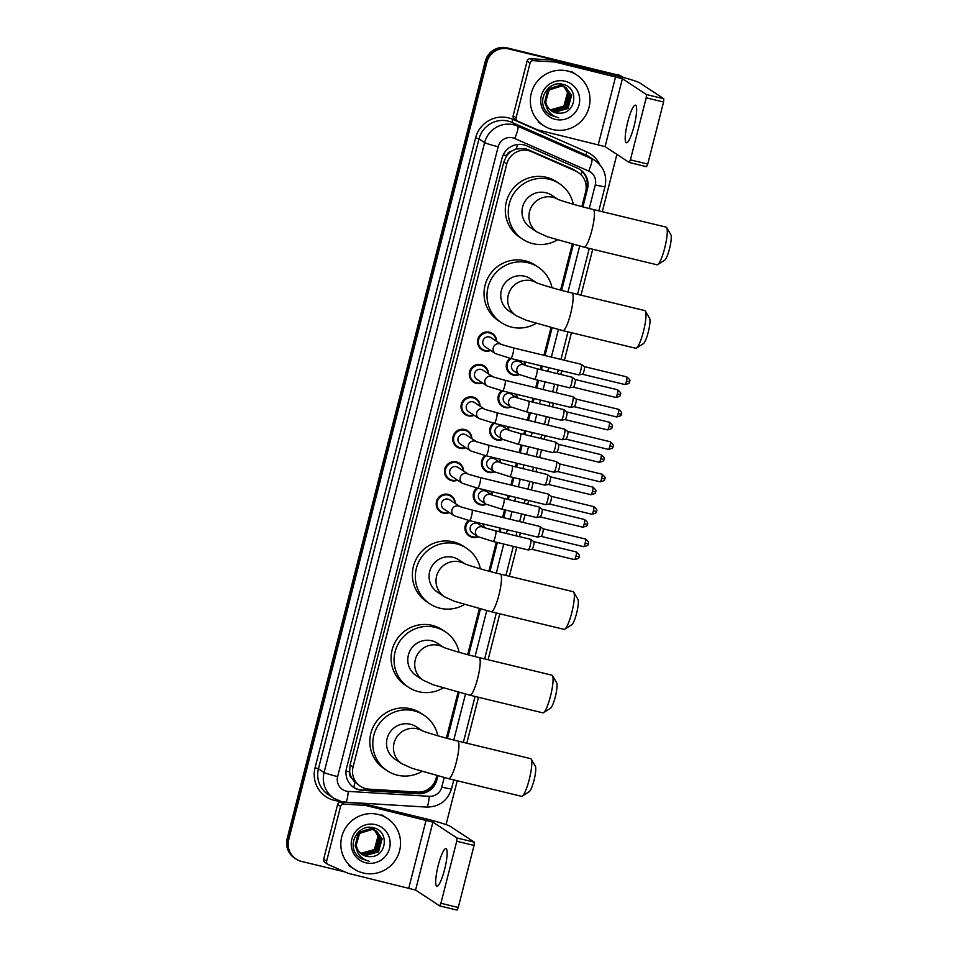 <?xml version="1.0" encoding="UTF-8"?>
<svg xmlns="http://www.w3.org/2000/svg" width="958" height="958" viewBox="0 0 958 958"><rect width="100%" height="100%" fill="white"/><g stroke="black" fill="none" stroke-linecap="round" stroke-linejoin="round"><path stroke-width="1.44" d="M524.601 361.825A9.688 9.496 -56.6 0 1 525.355 365.405M519.38 374.614A9.688 9.496 -56.6 0 1 509.919 358.268M516.338 394.253A9.688 9.496 -56.6 0 1 517.092 397.833M511.105 407.042A9.688 9.496 -56.6 0 1 501.657 390.696M508.075 426.681A9.688 9.496 -56.6 0 1 508.83 430.262M502.842 439.471A9.688 9.496 -56.6 0 1 493.382 423.125M499.801 459.11A9.688 9.496 -56.6 0 1 500.567 462.69M494.579 471.899A9.688 9.496 -56.6 0 1 485.119 455.565M491.538 491.538A9.688 9.496 -56.6 0 1 492.292 495.118M486.317 504.327A9.688 9.496 -56.6 0 1 476.856 487.993M483.275 523.978A9.688 9.496 -56.6 0 1 484.029 527.547M478.042 536.755A9.688 9.496 -56.6 0 1 468.582 520.422M482.389 382.889A9.688 9.496 -56.6 0 1 470.115 370.231A9.688 9.496 -56.6 0 1 488.388 373.788M474.126 415.317A9.688 9.496 -56.6 0 1 461.84 402.659A9.688 9.496 -56.6 0 1 480.114 406.216M465.863 447.745A9.688 9.496 -56.6 0 1 453.577 435.088A9.688 9.496 -56.6 0 1 471.851 438.644M457.589 480.174A9.688 9.496 -56.6 0 1 445.314 467.516A9.688 9.496 -56.6 0 1 463.588 471.073M490.664 350.46A9.688 9.496 -56.6 0 1 478.377 337.803A9.688 9.496 -56.6 0 1 496.651 341.347M449.326 512.602A9.688 9.496 -56.6 0 1 437.04 499.956A9.688 9.496 -56.6 0 1 455.313 503.501M581.853 206.605L585.613 191.851A18.166 17.807 123.4 0 0 578.249 172.488L572.465 168.967L525.379 148.538L515.991 149.017L511.524 151.184A6.059 5.94 123.4 0 0 506.626 155.723A18.166 1.186 -165.7 0 1 503.213 154.873M578.249 172.488A18.166 17.807 123.4 0 0 575.686 171.087L531.522 151.639A18.166 17.807 123.4 0 0 506.758 164.01L353.071 766.927A18.166 17.807 123.4 0 0 369.022 789.153L417.389 792.086A18.166 17.807 123.4 0 0 436.141 778.255L436.8 775.681M351.73 778.112A18.166 17.807 -56.6 0 1 349.646 771.561L349.574 771.873A6.059 5.94 123.4 0 0 351.73 778.112L354.64 782.039L360.436 786.302M506.626 155.723L506.543 156.034A18.166 17.807 -56.6 0 1 511.524 151.184M506.543 156.034L503.776 162.058L350.101 764.975L349.646 771.561M446.368 738.127L458.068 692.203M467.648 654.661L479.347 608.725M488.915 571.184L496.292 542.24M498.986 531.678L499.92 528.002M502.615 517.44L504.567 509.812M507.249 499.25L508.195 495.573M510.889 485.011L512.829 477.383M515.524 466.821L516.458 463.145M519.152 452.583L521.092 444.955M523.786 434.393L524.721 430.717M527.415 420.155L529.367 412.527M532.049 401.965L532.995 398.277M535.678 387.727L537.63 380.098M540.324 369.537L541.258 365.848M543.952 355.298L551.006 327.636M560.574 290.082L572.273 244.158M582.919 206.892L587.482 188.977A18.166 17.807 123.4 0 0 577.554 168.213L526.768 145.856A18.166 17.807 123.4 0 0 502.004 158.226L346.533 768.172A18.166 17.807 123.4 0 0 362.483 790.398L418.107 793.763A18.166 17.807 123.4 0 0 436.848 779.944L437.866 775.956M344.988 871.936L301.602 861.446A18.166 17.807 -56.6 0 1 288.729 839.687L486.88 62.306A18.166 17.807 -56.6 0 1 508.71 48.942L618.581 75.514A18.166 17.807 -56.6 0 1 623.395 77.478M616.892 154.382L602.283 211.694M592.715 249.236L581.003 295.16M571.435 332.713L564.418 360.244M561.723 370.806L560.789 374.482M558.095 385.044L556.155 392.672M553.461 403.234L552.526 406.911M549.832 417.472L547.892 425.101M545.198 435.662L544.252 439.339M541.569 449.901L539.617 457.529M536.923 468.091L535.989 471.779M533.295 482.329L531.355 489.957M528.66 500.519L527.726 504.207M525.032 514.769L523.092 522.397M520.398 532.947L519.464 536.636M516.769 547.198L509.357 576.261M499.789 613.803L488.077 659.739M478.509 697.28L466.797 743.204M457.229 780.758L446.057 824.587M296.094 859.051L294.513 858.009A18.166 17.807 -56.6 0 1 287.149 838.645L485.299 61.264A18.166 17.807 -56.6 0 1 507.117 47.9L617.778 74.999A18.166 17.807 -56.6 0 1 623.287 77.382A18.166 17.807 -56.6 0 0 617.778 74.999L507.908 48.427L618.581 75.514M485.299 61.264L486.089 61.791A18.166 17.807 -56.6 0 1 507.908 48.427A18.166 17.807 -56.6 0 0 486.089 61.791L287.939 839.16L486.089 61.791L486.88 62.306M295.303 858.536A18.166 17.807 -56.6 0 1 287.939 839.16A18.166 17.807 -56.6 0 0 295.303 858.536M447.434 738.414L459.133 692.478M468.713 654.937L480.413 609.013M489.981 571.459L497.37 542.503M500.064 531.941L500.998 528.265M503.692 517.703L505.632 510.075M508.327 499.513L509.261 495.825M511.955 485.275L513.895 477.647M516.59 467.085L517.536 463.397M520.218 452.847L522.17 445.207M524.864 434.657L525.798 430.968M528.493 420.406L530.433 412.778M533.127 402.228L534.061 398.54M536.755 387.978L538.695 380.35M541.39 369.788L542.324 366.112M545.018 355.55L552.071 327.911M561.639 290.37L573.339 244.434M436.992 775.729L436.058 779.417A18.166 17.807 -56.6 0 1 417.305 793.248L361.693 789.871A18.166 17.807 -56.6 0 1 353.502 787.272M579.722 169.35A18.166 17.807 -56.6 0 1 586.691 188.451L582.045 206.665M572.477 244.206L560.765 290.142M551.197 327.684L544.144 355.346M541.462 365.896L540.516 369.584M537.833 380.146L535.881 387.774M533.187 398.336L532.253 402.013M529.558 412.575L527.619 420.203M524.924 430.765L523.99 434.441M521.296 445.003L519.356 452.631M516.661 463.193L515.715 466.869M513.033 477.431L511.081 485.059M508.387 495.621L507.453 499.298M504.758 509.86L502.818 517.488M500.124 528.05L499.19 531.726M496.495 542.288L489.119 571.231M479.551 608.785L467.839 654.709M458.271 692.251L446.56 738.187M616.988 74.473A18.166 17.807 -56.6 0 1 622.496 76.868L623.454 77.502M552.73 129.558A30.273 29.686 -56.6 0 1 532.947 88.459A30.273 29.686 -56.6 0 1 576.824 75.011A30.273 29.686 -56.6 0 1 552.73 129.558M551.006 110.589L554.502 112.002L567.723 108.254L571.303 95.165L566.118 87.813M551.149 110.709L554.814 112.206L568.034 108.47L571.615 95.369L566.274 87.92L561.879 85.957L549.09 89.968L545.617 102.051M566.274 87.92L562.19 86.16C552.167 85.334 546.671 90.124 545.713 100.518A13.687 13.412 -56.6 0 0 560.071 113.188C576.488 113.403 578.8 87.681 563.472 84.52C548.611 79.478 535.953 100.446 546.563 111.918L550.072 114.996L555.52 116.792C548.694 113.499 545.425 108.074 545.713 100.518M550.419 110.122L553.245 111.164L566.465 107.428L570.046 94.339L565.471 87.429L560.933 85.334L548.144 89.345L544.982 102.71L545.928 105.117M565.016 87.094L560.622 85.13L547.82 89.142L544.659 102.506L546.06 105.727M550.563 110.242L553.556 111.379L566.777 107.643L570.357 94.543L565.639 87.525M549.856 109.619L551.988 110.338L565.196 106.601L568.789 93.513L564.382 86.699M564.657 86.962L559.676 84.508M563.759 86.256L559.364 84.292M549.988 109.751L552.299 110.553L565.519 106.805L569.1 93.716L564.969 87.166M564.094 86.771L567.531 92.687L563.939 105.775L560.059 108.541A13.687 13.412 -56.6 0 1 549.389 109.152M562.969 85.753L559.616 83.921M549.449 109.224L551.042 109.715L564.262 105.979L567.843 92.89L564.274 86.843M562.502 85.43L559.304 83.921M551.616 111.02L555.76 112.828L560.071 113.188M565.052 81.202A19.735 19.352 -56.6 0 1 579.039 104.853A19.735 19.352 -56.6 0 1 555.329 119.379A19.735 19.352 -56.6 0 1 541.342 95.728A19.735 19.352 -56.6 0 1 565.052 81.202M550.024 114.96L558.694 117.798M634.088 126.061A19.376 3.581 -76.4 0 0 635.477 105.141A19.376 3.581 -76.4 0 0 627.753 121.882A19.376 3.581 -76.4 0 0 626.364 142.802A19.376 3.581 -76.4 0 0 634.088 126.061M516.134 117.702A3.03 2.97 123.4 0 0 517.368 120.924L514.398 118.972A3.03 2.97 -56.6 0 1 513.165 115.738L516.134 117.702L530.085 62.965L527.116 61.013A3.03 2.97 -56.6 0 1 530.241 58.701L551.664 60.007A3.03 2.97 -56.6 0 1 552.179 60.079L612.641 74.7A24.213 1.581 -165.7 0 1 639.74 82.903L663.822 98.758L663.571 102.003L646.219 97.812L646.47 94.555L622.389 78.712L555.149 62.042A3.03 2.97 123.4 0 0 554.634 61.959L533.211 60.665A3.03 2.97 123.4 0 0 530.085 62.965M513.165 115.738L527.116 61.013M517.368 120.924A3.03 2.97 123.4 0 0 517.787 121.163L537.354 129.773A3.03 2.97 123.4 0 0 537.845 129.941L605.085 146.61L629.19 162.477L630.4 159.866L647.752 164.058L663.571 102.003M647.752 164.058L646.542 166.68L629.238 162.477M630.4 159.866L646.219 97.812M666.672 227.621L670.851 234.746A13.316 2.467 103.6 0 1 669.51 248.781A13.316 2.467 103.6 0 1 664.708 260.169L657.727 264.6A19.376 3.581 -76.4 0 0 664.72 248.038A19.376 3.581 -76.4 0 0 666.672 227.621A19.376 3.581 -76.4 0 0 666.097 227.13L593.241 209.503A19.376 3.581 103.6 0 1 591.852 230.411A19.376 3.581 103.6 0 1 584.129 247.164L656.996 264.779A19.376 3.581 -76.4 0 0 657.727 264.6M557.867 199.3L551.76 195.276A19.376 18.992 123.4 0 0 523.667 203.886A19.376 18.992 123.4 0 0 530.457 227.645L537.39 232.207L547.485 236.782L584.129 247.164M557.317 239.943A33.291 32.656 -56.6 0 1 532.899 243.655A33.291 32.656 -56.6 0 1 522.805 239.272A33.291 32.656 -56.6 0 1 511.141 198.45A33.291 32.656 -56.6 0 1 549.317 179.266A33.291 32.656 -56.6 0 1 559.412 183.649A33.291 32.656 -56.6 0 1 573.291 204.258M522.805 239.272L519.835 237.321A33.291 32.656 -56.6 0 1 508.171 196.498A33.291 32.656 -56.6 0 1 546.347 177.302A33.291 32.656 -56.6 0 1 556.442 181.697L559.412 183.649M645.393 311.099L649.584 318.224A13.316 2.467 103.6 0 1 648.231 332.258A13.316 2.467 103.6 0 1 643.429 343.647L636.447 348.077A19.376 3.581 -76.4 0 0 643.441 331.516A19.376 3.581 -76.4 0 0 645.393 311.099A19.376 3.581 -76.4 0 0 644.83 310.596L571.962 292.98A19.376 3.581 103.6 0 1 570.585 313.889A19.376 3.581 103.6 0 1 562.849 330.63L635.717 348.257A19.376 3.581 -76.4 0 0 636.447 348.077M536.588 282.778L530.481 278.754A19.376 18.992 123.4 0 0 502.399 287.364A19.376 18.992 123.4 0 0 509.177 311.111L516.123 315.685L526.217 320.247L562.849 330.63M536.049 323.421A33.291 32.656 -56.6 0 1 511.62 327.133A33.291 32.656 -56.6 0 1 501.525 322.75A33.291 32.656 -56.6 0 1 489.861 281.927A33.291 32.656 -56.6 0 1 528.038 262.743A33.291 32.656 -56.6 0 1 538.133 267.126A33.291 32.656 -56.6 0 1 552.012 287.735M501.525 322.75L498.555 320.786A33.291 32.656 -56.6 0 1 486.892 279.976A33.291 32.656 -56.6 0 1 525.068 260.78A33.291 32.656 -56.6 0 1 535.163 265.162L538.133 267.126M573.746 592.188L577.925 599.313A13.316 2.467 103.6 0 1 576.584 613.36A13.316 2.467 103.6 0 1 571.782 624.748L564.801 629.178A19.376 3.581 -76.4 0 0 571.794 612.617A19.376 3.581 -76.4 0 0 573.746 592.188A19.376 3.581 -76.4 0 0 573.171 591.697L500.316 574.07A19.376 3.581 103.6 0 1 498.926 594.99A19.376 3.581 103.6 0 1 491.203 611.731L564.07 629.358A19.376 3.581 -76.4 0 0 564.801 629.178M464.941 563.867L458.834 559.843A19.376 18.992 123.4 0 0 430.741 568.465A19.376 18.992 123.4 0 0 437.531 592.212L444.464 596.774L454.559 601.349L491.203 611.731M464.391 604.522A33.291 32.656 -56.6 0 1 439.973 608.222A33.291 32.656 -56.6 0 1 429.879 603.839A33.291 32.656 -56.6 0 1 418.215 563.029A33.291 32.656 -56.6 0 1 456.391 543.833A33.291 32.656 -56.6 0 1 466.486 548.216A33.291 32.656 -56.6 0 1 480.365 568.824M429.879 603.839L426.897 601.887A33.291 32.656 -56.6 0 1 415.245 561.065A33.291 32.656 -56.6 0 1 453.409 541.881A33.291 32.656 -56.6 0 1 463.516 546.264L466.486 548.216M552.467 675.665L556.646 682.791A13.316 2.467 103.6 0 1 555.305 696.837A13.316 2.467 103.6 0 1 550.503 708.225L543.521 712.644A19.376 3.581 -76.4 0 0 550.515 696.083A19.376 3.581 -76.4 0 0 552.467 675.665A19.376 3.581 -76.4 0 0 551.892 675.174L479.036 657.547A19.376 3.581 103.6 0 1 477.647 678.468A19.376 3.581 103.6 0 1 469.923 695.209L542.791 712.824A19.376 3.581 -76.4 0 0 543.521 712.644M443.662 647.345L437.555 643.321A19.376 18.992 123.4 0 0 409.461 651.943A19.376 18.992 123.4 0 0 416.251 675.689L423.185 680.252L433.279 684.826L469.923 695.209M443.111 688A33.291 32.656 -56.6 0 1 418.694 691.7A33.291 32.656 -56.6 0 1 408.599 687.317A33.291 32.656 -56.6 0 1 396.935 646.494A33.291 32.656 -56.6 0 1 435.112 627.31A33.291 32.656 -56.6 0 1 445.207 631.693A33.291 32.656 -56.6 0 1 459.086 652.302M408.599 687.317L405.629 685.365A33.291 32.656 -56.6 0 1 393.966 644.542A33.291 32.656 -56.6 0 1 432.142 625.358A33.291 32.656 -56.6 0 1 442.237 629.741L445.207 631.693M531.187 759.143L535.378 766.268A13.316 2.467 103.6 0 1 534.025 780.303A13.316 2.467 103.6 0 1 529.223 791.691L522.242 796.122A19.376 3.581 -76.4 0 0 529.235 779.561A19.376 3.581 -76.4 0 0 531.187 759.143A19.376 3.581 -76.4 0 0 530.624 758.64L457.756 741.025A19.376 3.581 103.6 0 1 456.379 761.933A19.376 3.581 103.6 0 1 448.643 778.674L521.511 796.302A19.376 3.581 -76.4 0 0 522.242 796.122M422.382 730.822L416.275 726.799A19.376 18.992 123.4 0 0 388.194 735.409A19.376 18.992 123.4 0 0 394.971 759.167L401.917 763.73L412.012 768.304L448.643 778.674M421.843 771.465A33.291 32.656 -56.6 0 1 397.414 775.178A33.291 32.656 -56.6 0 1 387.319 770.795A33.291 32.656 -56.6 0 1 375.656 729.972A33.291 32.656 -56.6 0 1 413.832 710.788A33.291 32.656 -56.6 0 1 423.927 715.171A33.291 32.656 -56.6 0 1 437.806 735.78M387.319 770.795L384.35 768.831A33.291 32.656 -56.6 0 1 372.686 728.02A33.291 32.656 -56.6 0 1 410.862 708.824A33.291 32.656 -56.6 0 1 420.957 713.207L423.927 715.171M501.465 344.521L513.296 347.874A5.449 1.006 103.6 0 1 512.913 353.765A5.449 1.006 103.6 0 1 512.817 354.089A5.449 1.006 103.6 0 1 510.734 358.472L495.478 353.622L485.095 346.784A5.449 5.341 -56.6 0 1 489.43 336.965A5.449 5.341 -56.6 0 1 491.083 337.683L501.262 344.389M490.245 350.185A9.077 8.909 -56.6 0 1 479.12 338.174A9.077 8.909 -56.6 0 1 496.244 341.084M513.296 347.874L581.183 364.303A5.449 1.006 103.6 0 1 581.243 364.327A5.449 1.006 103.6 0 1 580.799 370.183A5.449 1.006 103.6 0 1 578.704 374.889A5.449 1.006 103.6 0 1 578.62 374.889A5.449 1.006 103.6 0 1 578.56 374.865M626.46 381.128A3.94 0.73 103.6 0 0 626.748 376.877L584.332 366.615A3.94 0.73 103.6 0 1 584.356 366.639A3.94 0.73 103.6 0 1 584.021 370.854A3.94 0.73 103.6 0 1 582.512 374.255A3.94 0.73 103.6 0 1 582.452 374.255L624.891 384.529C631.909 383.068 628.592 381.727 629.634 381.667L626.46 381.128A3.94 0.73 103.6 0 1 624.891 384.529M581.243 364.327A5.449 1.006 103.6 0 1 581.255 364.339L584.356 366.639M493.202 376.949L505.034 380.314A5.449 1.006 103.6 0 1 504.638 386.194A5.449 1.006 103.6 0 1 504.555 386.517A5.449 1.006 103.6 0 1 502.471 390.9L487.203 386.05L476.821 379.224A5.449 5.341 -56.6 0 1 481.167 369.405A5.449 5.341 -56.6 0 1 482.808 370.111L492.999 376.817M481.982 382.613A9.077 8.909 -56.6 0 1 470.857 370.602A9.077 8.909 -56.6 0 1 487.969 373.512M505.034 380.314L572.92 396.732A5.449 1.006 103.6 0 1 572.98 396.756A5.449 1.006 103.6 0 1 572.992 396.768A5.449 1.006 103.6 0 1 572.537 402.611A5.449 1.006 103.6 0 1 570.441 407.318A5.449 1.006 103.6 0 1 570.357 407.318A5.449 1.006 103.6 0 1 570.297 407.294M618.197 413.557A3.94 0.73 103.6 0 0 618.485 409.305L576.057 399.043A3.94 0.73 103.6 0 1 576.081 399.067A3.94 0.73 103.6 0 1 575.758 403.282A3.94 0.73 103.6 0 1 574.237 406.695A3.94 0.73 103.6 0 1 574.189 406.683L616.629 416.958C623.634 415.497 620.329 414.155 621.371 414.107L618.197 413.557A3.94 0.73 103.6 0 1 616.629 416.958M484.928 409.377L496.759 412.742A5.449 1.006 103.6 0 1 496.376 418.622A5.449 1.006 103.6 0 1 496.292 418.945A5.449 1.006 103.6 0 1 494.208 423.328L478.94 418.478L468.558 411.653A5.449 5.341 -56.6 0 1 472.893 401.833A5.449 5.341 -56.6 0 1 474.545 402.552L484.736 409.246M473.719 415.042A9.077 8.909 -56.6 0 1 462.582 403.031A9.077 8.909 -56.6 0 1 479.707 405.941M496.759 412.742L564.657 429.16A5.449 1.006 103.6 0 1 564.717 429.184A5.449 1.006 103.6 0 1 564.262 435.04A5.449 1.006 103.6 0 1 562.178 439.758A5.449 1.006 103.6 0 1 562.095 439.746A5.449 1.006 103.6 0 1 562.035 439.722M609.935 445.985A3.94 0.73 103.6 0 0 610.21 441.734L567.795 431.471A3.94 0.73 103.6 0 1 567.819 431.495A3.94 0.73 103.6 0 1 567.483 435.722A3.94 0.73 103.6 0 1 565.974 439.123A3.94 0.73 103.6 0 1 565.915 439.123L608.366 449.386C615.371 447.925 612.066 446.584 613.096 446.536L609.935 445.985A3.94 0.73 103.6 0 1 608.366 449.386M564.717 429.184A5.449 1.006 103.6 0 1 564.729 429.196L567.819 431.495M476.665 441.806L488.496 445.171A5.449 1.006 103.6 0 1 488.113 451.05A5.449 1.006 103.6 0 1 488.029 451.386A5.449 1.006 103.6 0 1 485.934 455.757L470.677 450.919L460.295 444.081A5.449 5.341 -56.6 0 1 464.63 434.261A5.449 5.341 -56.6 0 1 466.283 434.98L476.473 441.686M465.444 447.47A9.077 8.909 -56.6 0 1 454.32 435.459A9.077 8.909 -56.6 0 1 471.444 438.369M488.496 445.171L556.382 461.588A5.449 1.006 103.6 0 1 556.454 461.612A5.449 1.006 103.6 0 1 555.999 467.468A5.449 1.006 103.6 0 1 553.904 472.186A5.449 1.006 103.6 0 1 553.82 472.174A5.449 1.006 103.6 0 1 553.76 472.15M601.66 478.413A3.94 0.73 103.6 0 0 601.947 474.162L559.532 463.9A3.94 0.73 103.6 0 1 559.556 463.923A3.94 0.73 103.6 0 1 559.221 468.151A3.94 0.73 103.6 0 1 557.712 471.552A3.94 0.73 103.6 0 1 557.652 471.552L600.091 481.814C607.109 480.353 603.791 479.012 604.833 478.964L601.66 478.413A3.94 0.73 103.6 0 1 600.091 481.814M556.454 461.612A5.449 1.006 103.6 0 1 556.454 461.624L559.556 463.923M468.402 474.246L480.233 477.599A5.449 1.006 103.6 0 1 479.838 483.479A5.449 1.006 103.6 0 1 479.754 483.814A5.449 1.006 103.6 0 1 477.671 488.185L462.415 483.347L452.02 476.509A5.449 5.341 -56.6 0 1 456.367 466.69A5.449 5.341 -56.6 0 1 458.02 467.408L468.199 474.114M457.182 479.898A9.077 8.909 -56.6 0 1 446.057 467.887A9.077 8.909 -56.6 0 1 463.169 470.797M480.233 477.599L548.12 494.017A5.449 1.006 103.6 0 1 548.18 494.041A5.449 1.006 103.6 0 1 548.192 494.053A5.449 1.006 103.6 0 1 547.736 499.896A5.449 1.006 103.6 0 1 545.641 504.615A5.449 1.006 103.6 0 1 545.557 504.615A5.449 1.006 103.6 0 1 545.497 504.579M593.397 510.842A3.94 0.73 103.6 0 0 593.685 506.59L551.257 496.34A3.94 0.73 103.6 0 1 551.293 496.352A3.94 0.73 103.6 0 1 550.958 500.579A3.94 0.73 103.6 0 1 549.449 503.98A3.94 0.73 103.6 0 1 549.389 503.98L591.828 514.242C598.834 512.781 595.529 511.452 596.571 511.392L593.397 510.842A3.94 0.73 103.6 0 1 591.828 514.242M460.127 506.674L471.971 510.027A5.449 1.006 103.6 0 1 471.576 515.907A5.449 1.006 103.6 0 1 471.492 516.242A5.449 1.006 103.6 0 1 469.408 520.613L454.14 515.775L443.758 508.938A5.449 5.341 -56.6 0 1 448.093 499.118A5.449 5.341 -56.6 0 1 449.745 499.837L459.936 506.543M448.919 512.338A9.077 8.909 -56.6 0 1 437.782 500.316A9.077 8.909 -56.6 0 1 454.906 503.225M471.971 510.027L539.857 526.445A5.449 1.006 103.6 0 1 539.917 526.481A5.449 1.006 103.6 0 1 539.929 526.481A5.449 1.006 103.6 0 1 539.462 532.325A5.449 1.006 103.6 0 1 537.378 537.043A5.449 1.006 103.6 0 1 537.294 537.043A5.449 1.006 103.6 0 1 537.234 537.007M588.248 543.761L585.134 543.27A3.94 0.73 103.6 0 0 585.41 539.019L543.018 528.78A3.94 0.73 103.6 0 1 542.683 533.007A3.94 0.73 103.6 0 1 541.174 536.408A3.94 0.73 103.6 0 1 541.114 536.408M525.14 365.369L536.971 368.722A5.449 1.006 103.6 0 1 537.043 368.758A5.449 1.006 103.6 0 1 536.504 374.937A5.449 1.006 103.6 0 1 534.42 379.32L519.152 374.47L513.799 370.95A5.449 5.341 -56.6 0 1 518.146 361.13A5.449 5.341 -56.6 0 1 519.799 361.849L524.948 365.238A9.077 8.909 -56.6 0 0 524.014 361.681M571.95 377.201A5.449 1.006 103.6 0 1 572.022 377.201A5.449 1.006 103.6 0 1 572.082 377.224A5.449 1.006 103.6 0 1 572.094 377.236A5.449 1.006 103.6 0 1 571.722 382.733A5.449 1.006 103.6 0 1 569.543 387.798A5.449 1.006 103.6 0 1 569.459 387.798A5.449 1.006 103.6 0 1 569.399 387.762M518.961 374.339A9.077 8.909 -56.6 0 1 510.937 358.52M617.299 394.025A3.94 0.73 103.6 0 0 617.575 389.774L575.183 379.536A3.94 0.73 103.6 0 1 574.848 383.763A3.94 0.73 103.6 0 1 573.339 387.164A3.94 0.73 103.6 0 1 573.279 387.164L615.731 397.426C622.736 395.965 619.431 394.636 620.461 394.576L617.299 394.025A3.94 0.73 103.6 0 1 615.731 397.426M516.877 397.798L528.708 401.151A5.449 1.006 103.6 0 1 528.768 401.186A5.449 1.006 103.6 0 1 528.229 407.366A5.449 1.006 103.6 0 1 526.146 411.748L510.889 406.899L505.537 403.378A5.449 5.341 -56.6 0 1 509.872 393.558A5.449 5.341 -56.6 0 1 511.524 394.277L516.685 397.666A9.077 8.909 -56.6 0 0 515.739 394.109M563.687 409.629A5.449 1.006 103.6 0 1 563.759 409.629A5.449 1.006 103.6 0 1 563.819 409.653A5.449 1.006 103.6 0 1 563.831 409.665A5.449 1.006 103.6 0 1 563.448 415.161A5.449 1.006 103.6 0 1 561.268 420.227A5.449 1.006 103.6 0 1 561.196 420.227A5.449 1.006 103.6 0 1 561.125 420.191M510.698 406.779A9.077 8.909 -56.6 0 1 502.675 390.948M609.037 426.454A3.94 0.73 103.6 0 0 609.312 422.203L566.896 411.952A3.94 0.73 103.6 0 1 566.92 411.964A3.94 0.73 103.6 0 1 566.585 416.191A3.94 0.73 103.6 0 1 565.076 419.592A3.94 0.73 103.6 0 1 565.016 419.592L607.468 429.855C614.473 428.394 611.168 427.064 612.198 427.005L609.037 426.454A3.94 0.73 103.6 0 1 607.468 429.855M508.614 430.226L520.445 433.579A5.449 1.006 103.6 0 1 520.505 433.615A5.449 1.006 103.6 0 1 519.966 439.794A5.449 1.006 103.6 0 1 517.883 444.177L502.615 439.327L497.274 435.806A5.449 5.341 -56.6 0 1 501.609 425.987A5.449 5.341 -56.6 0 1 503.261 426.705L508.411 430.094A9.077 8.909 -56.6 0 0 507.477 426.538M555.424 442.057A5.449 1.006 103.6 0 1 555.484 442.057A5.449 1.006 103.6 0 1 555.544 442.093A5.449 1.006 103.6 0 1 555.556 442.093A5.449 1.006 103.6 0 1 555.185 447.59A5.449 1.006 103.6 0 1 553.005 452.655A5.449 1.006 103.6 0 1 552.922 452.655A5.449 1.006 103.6 0 1 552.862 452.619M502.423 439.207A9.077 8.909 -56.6 0 1 494.412 423.376M603.875 459.373L600.762 458.882A3.94 0.73 103.6 0 0 601.049 454.643L558.634 444.38A3.94 0.73 103.6 0 1 558.658 444.392A3.94 0.73 103.6 0 1 558.322 448.619A3.94 0.73 103.6 0 1 556.814 452.02A3.94 0.73 103.6 0 1 556.754 452.02M500.339 462.654L512.183 466.019A5.449 1.006 103.6 0 1 512.243 466.043A5.449 1.006 103.6 0 1 511.704 472.222A5.449 1.006 103.6 0 1 509.62 476.605L494.352 471.755L488.999 468.234A5.449 5.341 -56.6 0 1 493.346 458.415A5.449 5.341 -56.6 0 1 494.999 459.133L500.148 462.522A9.077 8.909 -56.6 0 0 499.214 458.966M547.15 474.485A5.449 1.006 103.6 0 1 547.222 474.485A5.449 1.006 103.6 0 1 547.281 474.521A5.449 1.006 103.6 0 1 547.293 474.521A5.449 1.006 103.6 0 1 546.922 480.018A5.449 1.006 103.6 0 1 544.743 485.083A5.449 1.006 103.6 0 1 544.659 485.083A5.449 1.006 103.6 0 1 544.599 485.059M494.16 471.635A9.077 8.909 -56.6 0 1 486.149 455.804M547.293 474.521L550.383 476.821A3.94 0.73 103.6 0 1 550.048 481.048A3.94 0.73 103.6 0 1 548.539 484.449A3.94 0.73 103.6 0 1 548.479 484.449M486.089 504.183A5.449 5.341 -56.6 0 1 490.424 494.364A5.449 5.341 -56.6 0 1 491.837 494.939L503.908 498.447A5.449 1.006 103.6 0 1 503.968 498.471A5.449 1.006 103.6 0 1 503.441 504.65A5.449 1.006 103.6 0 1 501.345 509.033L486.089 504.183L480.736 500.663A5.449 5.341 -56.6 0 1 485.071 490.843A5.449 5.341 -56.6 0 1 486.724 491.562L491.885 494.963A9.077 8.909 -56.6 0 0 490.951 491.394M538.887 506.914A5.449 1.006 103.6 0 1 538.959 506.926A5.449 1.006 103.6 0 1 539.019 506.95A5.449 1.006 103.6 0 1 539.031 506.95A5.449 1.006 103.6 0 1 538.647 512.458A5.449 1.006 103.6 0 1 536.468 517.512A5.449 1.006 103.6 0 1 536.396 517.512A5.449 1.006 103.6 0 1 536.336 517.488M485.898 504.064A9.077 8.909 -56.6 0 1 477.874 488.245M587.35 524.23L584.236 523.751A3.94 0.73 103.6 0 0 584.512 519.499L542.096 509.237A3.94 0.73 103.6 0 1 542.12 509.261A3.94 0.73 103.6 0 1 541.785 513.476A3.94 0.73 103.6 0 1 540.276 516.877A3.94 0.73 103.6 0 1 540.216 516.877M483.814 527.523L495.645 530.876A5.449 1.006 103.6 0 1 495.705 530.9A5.449 1.006 103.6 0 1 495.166 537.091A5.449 1.006 103.6 0 1 493.083 541.462L477.826 536.624L472.474 533.103A5.449 5.341 -56.6 0 1 476.809 523.284A5.449 5.341 -56.6 0 1 478.461 523.99L483.61 527.391A9.077 8.909 -56.6 0 0 482.676 523.834M530.624 539.342A5.449 1.006 103.6 0 1 530.684 539.354A5.449 1.006 103.6 0 1 530.756 539.378A5.449 1.006 103.6 0 1 530.756 539.39A5.449 1.006 103.6 0 1 530.385 544.886A5.449 1.006 103.6 0 1 528.205 549.94A5.449 1.006 103.6 0 1 528.121 549.94A5.449 1.006 103.6 0 1 528.062 549.916M477.623 536.492A9.077 8.909 -56.6 0 1 469.612 520.673M579.075 556.658L575.962 556.179A3.94 0.73 103.6 0 0 576.249 551.928L533.834 541.665A3.94 0.73 103.6 0 1 533.857 541.689A3.94 0.73 103.6 0 1 533.522 545.904A3.94 0.73 103.6 0 1 532.013 549.305A3.94 0.73 103.6 0 1 531.953 549.305M444.596 869.481A19.376 3.581 -76.4 0 0 445.973 848.572A19.376 3.581 -76.4 0 0 438.249 865.314A19.376 3.581 -76.4 0 0 436.872 886.222A19.376 3.581 -76.4 0 0 444.596 869.481M326.642 861.122A3.03 2.97 123.4 0 0 327.864 864.356L324.894 862.392A3.03 2.97 -56.6 0 1 323.672 859.17L326.642 861.122L340.593 806.396L337.623 804.433A3.03 2.97 -56.6 0 1 340.749 802.133L362.172 803.427A3.03 2.97 -56.6 0 1 362.687 803.511L423.149 818.132A24.213 1.581 -165.7 0 1 450.248 826.335L474.318 842.178L474.066 845.435L456.726 841.244L456.978 837.987L432.896 822.144L365.657 805.462A3.03 2.97 123.4 0 0 365.142 805.391L343.718 804.085A3.03 2.97 123.4 0 0 340.593 806.396M323.672 859.17L337.623 804.433M327.864 864.356A3.03 2.97 123.4 0 0 328.295 864.583L347.862 873.205A3.03 2.97 123.4 0 0 348.341 873.361L415.58 890.042L439.698 905.909L440.908 903.286L458.259 907.489L474.066 845.435M458.259 907.489L457.05 910.1L439.734 905.909L457.05 910.1M440.908 903.286L456.726 841.244M363.226 872.989A30.273 29.686 -56.6 0 1 343.443 831.891A30.273 29.686 -56.6 0 1 387.331 818.431A30.273 29.686 -56.6 0 1 363.226 872.989M361.501 854.021L365.01 855.422L378.218 851.686L381.799 838.597L376.626 831.245M361.657 854.129L365.321 855.626L378.542 851.89L382.122 838.801L376.781 831.34L372.387 829.377L359.585 833.4L356.125 845.483M376.781 831.34L372.698 829.58C362.675 828.754 357.178 833.544 356.22 843.95A13.687 13.412 -56.6 0 0 370.578 856.62C386.996 856.823 389.307 831.113 373.979 827.952C359.106 822.898 346.461 843.866 357.059 855.35L360.567 858.416L366.028 860.212C359.19 856.931 355.921 851.506 356.22 843.95M360.915 853.554L363.753 854.596L376.961 850.86L380.542 837.759L375.979 830.849M375.991 830.837L371.117 828.55L358.328 832.562L355.167 845.938L356.568 849.159M361.07 853.674L364.064 854.799L377.272 851.063L380.865 837.975L376.135 830.945M375.524 830.514L371.441 828.754L358.639 832.777L355.478 846.142L356.424 848.537M360.352 853.051L362.495 853.77L375.704 850.033L379.284 836.933L375.296 830.502M374.722 830.011L369.86 827.724M360.495 853.171L362.807 853.973L376.015 850.237L379.608 837.148L375.476 830.586M374.267 829.688L370.183 827.928M374.602 830.191L378.027 836.106L374.446 849.195L370.554 851.973A13.687 13.412 -56.6 0 1 359.885 852.584M373.895 829.556L369.812 827.341M373.009 828.862L370.123 827.353M359.957 852.644L361.549 853.147L374.758 849.411L378.338 836.31L374.782 830.275M362.112 854.452L366.267 856.248L370.578 856.62M375.56 824.634A19.735 19.352 -56.6 0 1 389.547 848.273A19.735 19.352 -56.6 0 1 365.824 862.799A19.735 19.352 -56.6 0 1 351.837 839.16A19.735 19.352 -56.6 0 1 375.56 824.634M360.531 858.392L369.189 861.23M528.301 149.52L531.522 151.639M353.885 787.512A18.166 3.102 -86.5 0 0 354.64 782.039M586.847 187.792A18.166 1.186 -165.7 0 1 586.176 187.648M581.003 174.739A18.166 3.509 -66.2 0 0 582.165 171.422M515.991 149.017A18.166 3.509 -66.2 0 0 517.727 144.466M423.903 792.41A18.166 3.102 -86.5 0 0 424.119 791.2M349.574 771.873A18.166 1.186 -165.7 0 1 346.042 770.986M503.776 162.058L506.758 164.01M572.465 168.967L575.686 171.087M350.101 764.975L353.071 766.927M589.254 208.521L595.277 184.894A12.107 11.867 123.4 0 0 588.655 171.051L514.697 138.479A12.107 11.867 123.4 0 0 498.184 146.73L337.635 776.591A12.107 11.867 123.4 0 0 348.269 791.404L429.28 796.314A12.107 11.867 123.4 0 0 441.77 787.093L444.201 777.585M337.635 776.591A12.107 0.79 14.3 0 1 324.079 772.495L484.628 142.622A24.213 23.746 -56.6 0 1 517.655 126.133L512.015 122.42A24.213 23.746 123.4 0 0 478.988 138.91L318.439 768.771A24.213 23.746 123.4 0 0 328.247 794.589L333.899 798.313A24.213 23.746 -56.6 0 1 324.079 772.495L318.439 768.771L315.05 767.753L475.599 137.88L478.988 138.91L484.628 142.622A12.107 0.79 14.3 0 0 498.184 146.73M341.24 801.499A24.213 23.746 -56.6 0 1 333.899 798.313L341.383 801.559L345.551 802.181A12.107 2.072 -86.5 0 0 348.269 791.404M475.599 137.88A27.243 26.716 -56.6 0 1 512.746 119.331L586.715 151.903A27.243 26.716 -56.6 0 1 599.936 164.86M339.827 801.128L338.976 801.08A27.243 26.716 -56.6 0 1 315.05 767.753M508.71 48.942L507.117 47.9M288.729 839.687L287.149 838.645M514.697 138.479A12.107 2.335 -66.2 0 0 517.655 126.133L591.625 158.705L585.973 154.992L512.015 122.42L512.746 119.331M588.655 171.051A12.107 2.335 -66.2 0 0 591.625 158.705A24.213 23.746 -56.6 0 1 595.038 160.573L589.386 156.849A24.213 23.746 123.4 0 0 585.973 154.992L586.715 151.903M453.769 740.043L465.48 694.107M475.048 656.565L486.76 610.629M496.328 573.088L503.728 544.036M506.423 533.474L507.357 529.798M510.051 519.236L511.991 511.608M514.686 501.046L515.62 497.37M518.314 486.808L520.266 479.18M522.948 468.618L523.894 464.941M526.589 454.379L528.529 446.751M531.223 436.189L532.157 432.513M534.851 421.951L536.791 414.323M539.486 403.761L540.42 400.085M543.114 389.523L545.066 381.895M547.748 371.333L548.694 367.644M551.377 357.094L558.406 329.54M567.974 291.998L579.686 246.062M345.551 802.181L426.561 807.091A12.107 2.072 -86.5 0 0 429.28 796.314M441.77 787.093A12.107 0.79 14.3 0 0 451.529 788.781L453.781 779.92M595.277 184.894A12.107 0.79 14.3 0 0 605.025 186.582C607.204 175.757 603.875 167.087 595.038 160.573M586.691 188.451L587.482 188.977M436.058 779.417L436.848 779.944M417.305 793.248L418.107 793.763M361.693 789.871L362.483 790.398M605.085 146.61L622.389 78.712M598.307 144.562L615.623 76.664M552.179 60.079L555.149 62.042M646.47 94.555L663.822 98.758M554.634 61.959L551.664 60.007M530.241 58.701L533.211 60.665M557.676 199.216A19.376 18.992 123.4 0 0 529.534 211.55A19.376 18.992 123.4 0 0 537.39 232.207M536.396 282.694A19.376 18.992 123.4 0 0 508.267 295.028A19.376 18.992 123.4 0 0 516.123 315.685M464.75 563.795A19.376 18.992 123.4 0 0 436.609 576.117A19.376 18.992 123.4 0 0 444.464 596.774M443.47 647.261A19.376 18.992 123.4 0 0 415.329 659.595A19.376 18.992 123.4 0 0 423.185 680.252M422.191 730.738A19.376 18.992 123.4 0 0 394.061 743.073A19.376 18.992 123.4 0 0 401.917 763.73M629.574 381.607L629.634 381.667C628.759 381.044 632.328 381.44 626.748 376.877M495.478 353.622A5.449 5.341 -56.6 0 1 499.813 343.802A5.449 5.341 -56.6 0 1 501.226 344.377M621.311 414.036L621.371 414.107C620.485 413.485 624.065 413.88 618.485 409.305M487.203 386.05A5.449 5.341 -56.6 0 1 491.55 376.231A5.449 5.341 -56.6 0 1 492.963 376.805M613.048 446.464L613.096 446.536C612.222 445.913 615.802 446.308 610.21 441.734M478.94 418.478A5.449 5.341 -56.6 0 1 483.275 408.659A5.449 5.341 -56.6 0 1 484.688 409.234M604.785 478.904L604.833 478.964C603.959 478.341 607.528 478.737 601.947 474.162M470.677 450.919A5.449 5.341 -56.6 0 1 475.012 441.099A5.449 5.341 -56.6 0 1 476.425 441.662M596.511 511.332L596.571 511.392C595.684 510.77 599.265 511.165 593.685 506.59M462.415 483.347A5.449 5.341 -56.6 0 1 466.75 473.527A5.449 5.341 -56.6 0 1 468.163 474.09M454.14 515.775A5.449 5.341 -56.6 0 1 458.475 505.956A5.449 5.341 -56.6 0 1 459.9 506.519M585.134 543.27A3.94 0.73 103.6 0 1 583.566 546.671L541.15 536.408L537.378 537.043M620.413 394.516L620.461 394.576C619.587 393.954 623.167 394.349 617.575 389.774M519.152 374.47A5.449 5.341 -56.6 0 1 523.487 364.651A5.449 5.341 -56.6 0 1 524.9 365.226M569.459 387.798L534.42 379.32A5.449 1.006 103.6 0 1 534.348 379.284M612.15 426.945L612.198 427.005C611.324 426.382 614.904 426.777 609.312 422.203M510.889 406.899A5.449 5.341 -56.6 0 1 515.224 397.079A5.449 5.341 -56.6 0 1 516.637 397.654M561.196 420.227L526.146 411.748A5.449 1.006 103.6 0 1 526.086 411.724M502.615 439.327A5.449 5.341 -56.6 0 1 506.962 429.507A5.449 5.341 -56.6 0 1 508.375 430.082M600.762 458.882A3.94 0.73 103.6 0 1 599.193 462.283L556.778 452.032M552.922 452.655L517.883 444.177A5.449 1.006 103.6 0 1 517.823 444.153M595.613 491.801L595.672 491.861C594.786 491.238 598.367 491.634 592.774 487.071A3.94 0.73 103.6 0 1 592.499 491.31A3.94 0.73 103.6 0 1 590.93 494.711L548.515 484.461L544.743 485.083M590.93 494.711C597.936 493.25 594.631 491.921 595.672 491.861L592.499 491.31M494.352 471.755A5.449 5.341 -56.6 0 1 498.687 461.936A5.449 5.341 -56.6 0 1 500.112 462.51M544.659 485.083L509.62 476.605A5.449 1.006 103.6 0 1 509.548 476.581M584.236 523.751A3.94 0.73 103.6 0 1 582.668 527.151L540.24 516.889L536.468 517.512M536.396 517.512L501.345 509.033A5.449 1.006 103.6 0 1 501.285 509.009M477.826 536.624A5.449 5.341 -56.6 0 1 482.161 526.804A5.449 5.341 -56.6 0 1 483.574 527.367M575.962 556.179A3.94 0.73 103.6 0 1 574.393 559.58L531.977 549.317L528.205 549.94M528.121 549.94L493.083 541.462A5.449 1.006 103.6 0 1 493.023 541.438M415.58 890.042L432.896 822.144M408.815 887.994L426.118 820.084M362.687 803.511L365.657 805.462M456.978 837.987L474.318 842.178M365.142 805.391L362.172 803.427M340.749 802.133L343.718 804.085M426.561 807.091C439.219 806.959 447.542 800.852 451.529 788.781M463.349 742.378L475.06 696.442M484.628 658.9L496.34 612.976M505.908 575.423L513.32 546.359M516.015 535.797L516.949 532.121M519.643 521.559L521.583 513.931M524.277 503.369L525.212 499.693M527.906 489.131L529.846 481.503M532.54 470.941L533.486 467.264M536.169 456.703L538.121 449.074M540.803 438.513L541.749 434.824M544.443 424.274L546.383 416.646M549.078 406.084L550.012 402.396M552.706 391.834L554.646 384.206M557.34 373.656L558.274 369.968M560.969 359.406L567.986 331.875M577.554 294.334L589.266 248.397M598.834 210.856L605.025 186.582M543.545 125.57L538.192 122.049M576.824 75.011L571.483 71.479M629.19 162.477L646.542 166.68M593.241 209.503C577.913 205.91 559.484 200.258 557.46 199.12M571.962 292.98C556.634 289.388 538.204 283.724 536.181 282.598M500.316 574.07C484.976 570.477 466.558 564.825 464.534 563.699M479.036 657.547C463.708 653.955 445.278 648.303 443.255 647.165M457.756 741.025C442.428 737.432 423.999 731.768 421.975 730.643M482.305 349.299L479.335 347.359M510.734 358.472L578.62 374.889M492.28 334.126L489.322 332.186M582.512 374.255L578.704 374.889M474.03 381.727L471.073 379.787M502.471 390.9L570.357 407.318M484.018 366.567L481.06 364.615M576.081 399.067L572.992 396.768M574.237 406.695L570.441 407.318M465.768 414.155L462.81 412.215M494.208 423.328L562.095 439.746M475.755 398.995L472.797 397.043M565.974 439.123L562.178 439.758M457.505 446.596L454.547 444.644M485.934 455.757L553.82 472.174M467.48 431.423L464.522 429.471M557.712 471.552L553.904 472.186M449.23 479.024L446.272 477.072M477.671 488.185L545.557 504.615M459.217 463.852L456.259 461.9M551.293 496.352L548.192 494.053M549.449 503.98L545.641 504.615M585.41 539.019C591.002 543.593 587.422 543.198 588.308 543.821C587.266 543.881 590.571 545.21 583.566 546.671M440.967 511.452L438.01 509.5M469.408 520.613L537.294 537.043M450.955 496.28L447.997 494.328M543.018 528.78L539.929 526.481M536.971 368.722L572.022 377.201M511.009 373.464L508.051 371.512M575.183 379.536L572.094 377.236M573.339 387.164L569.543 387.798M528.708 401.151L563.759 409.629M502.746 405.893L499.789 403.941M566.92 411.964L563.831 409.665M565.076 419.592L561.268 420.227M601.049 454.643C606.63 459.205 603.061 458.81 603.935 459.433C602.893 459.493 606.21 460.822 599.193 462.283M520.445 433.579L555.484 442.057M494.484 438.321L491.526 436.369M558.658 444.392L555.556 442.093M556.814 452.02L553.005 452.655M512.183 466.019L547.222 474.485M486.209 470.749L483.251 468.797M592.774 487.071L550.359 476.809M584.512 519.499C590.104 524.062 586.524 523.667 587.398 524.289C586.368 524.349 589.673 525.691 582.668 527.151M503.908 498.447L538.959 506.926M477.946 503.178L474.988 501.238M542.12 509.261L539.031 506.95M576.249 551.928C581.829 556.49 578.261 556.095 579.135 556.718C578.093 556.778 581.41 558.119 574.393 559.58M495.645 530.876L530.684 539.354M469.683 535.606L466.726 533.666M533.857 541.689L530.756 539.39M354.053 869.002L348.7 865.481M387.331 818.431L381.979 814.911"/></g></svg>
